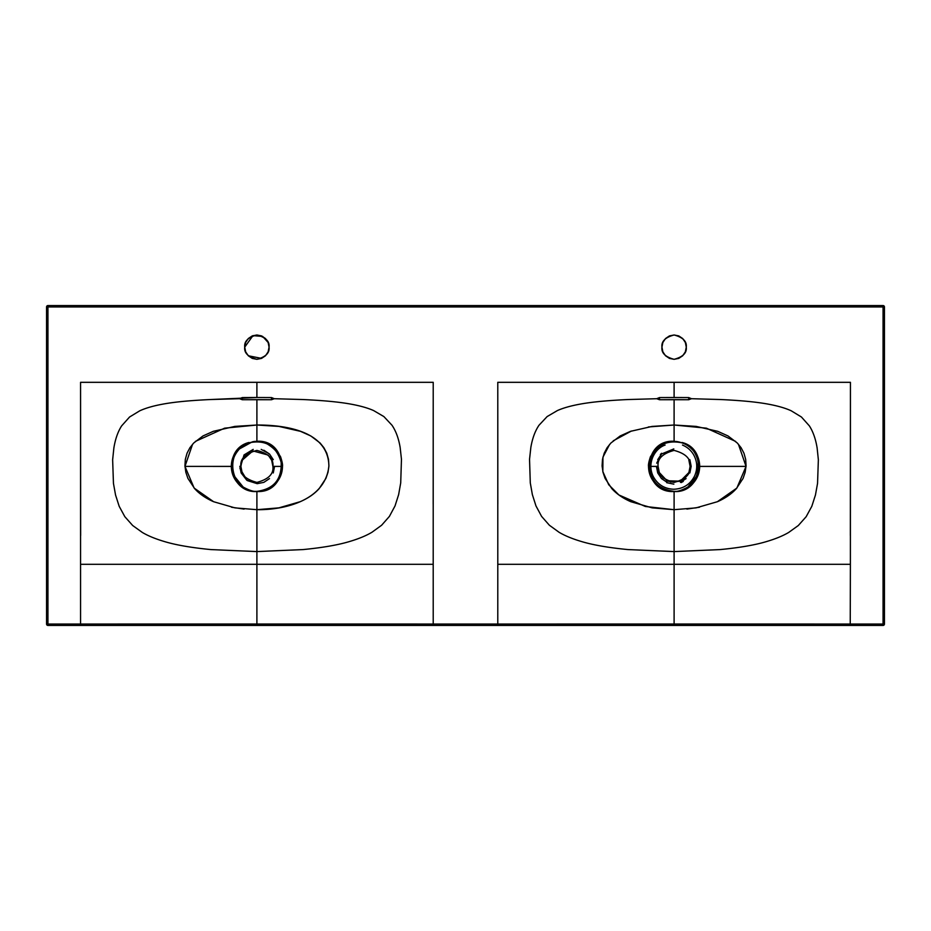 <?xml version="1.0" encoding="UTF-8"?>
<svg xmlns="http://www.w3.org/2000/svg" width="931" height="931" viewBox="0 0 931 931"><rect width="100%" height="100%" fill="white"/><g stroke="black" fill="none" stroke-linecap="round" stroke-linejoin="round"><path stroke-width="1.4" d="M213.618 501.716L194.148 488.077L184.955 466.396L231.307 466.408C231.435 473.367 233.949 479.325 238.848 484.271L247.146 489.659C251.661 491.149 254.919 491.766 256.898 491.521L256.898 564.314L433.206 564.314L433.218 382.315L256.898 382.315L256.898 397.502L242.304 397.572L242.304 399.725L271.515 399.725L271.515 397.572L256.898 397.502L271.515 397.572L274.296 398.712L271.515 399.725L256.898 399.643L256.898 441.259L249.008 442.819C265.719 439.455 276.437 445.996 281.162 462.439C281.849 479.442 273.761 489.078 256.898 491.359C229.887 492.592 223.161 450.267 249.008 442.819L248.891 442.481C221.683 449.359 228.91 493.442 256.898 491.521C289.867 493.418 289.902 439.316 256.898 441.259L247.134 443.109L238.813 448.498C233.879 453.444 231.377 459.414 231.307 466.408L184.955 466.396L192.589 444.215M268.221 455.096L271.677 460.275L272.899 466.408C273.807 458.843 268.477 453.502 256.898 450.406C245.319 453.502 239.977 458.843 240.896 466.408C239.977 473.972 245.319 479.302 256.898 482.409C268.477 479.302 273.807 473.972 272.899 466.408L281.476 466.408L272.899 466.408C273.807 458.843 268.477 453.502 256.898 450.406C245.319 453.502 239.977 458.843 240.896 466.408L242.107 460.275L252.895 450.907L268.209 455.084M256.898 491.359C253.954 491.871 249.38 490.439 243.189 487.076L234.17 475.904C230.388 466.082 232.145 457.086 239.465 448.917L252.01 441.981C255.269 440.852 260.052 441.341 266.336 443.435C276.856 449.592 281.907 457.249 281.476 466.408C281.593 472.657 279.207 478.499 274.319 483.945C273.377 485.319 270.723 487.134 266.359 489.403M195.382 441.399L224.627 428.167L256.898 425.013L278.904 426.421L300.527 431.344L310.826 435.964L320.078 442.993L323.883 447.695L326.793 453.222L328.515 459.414L328.911 465.907L327.991 472.32L325.92 478.371L319.17 488.624C314.48 493.849 308.173 498.201 300.248 501.681L278.881 507.861L256.909 509.688L256.898 491.521C258.702 491.789 261.96 491.172 266.65 489.659L274.959 484.271C279.894 479.314 282.396 473.344 282.489 466.361C282.78 464.732 282.128 461.497 280.534 456.667L274.971 448.486L266.662 443.109L256.898 441.259L256.898 425.013C284.49 424.908 328.236 430.657 328.899 466.035C325.443 499.947 285.503 510.083 256.909 509.688L234.938 507.872L213.571 501.704C205.658 498.225 199.35 493.872 194.66 488.647L187.911 478.383L185.851 472.331L184.932 465.907L185.327 459.402L187.038 453.211L189.947 447.671L193.753 442.97L203.005 435.941L213.292 431.321L234.903 426.398L256.909 425.013L256.898 399.643L242.304 399.725L239.523 398.701L210.383 399.539C190.11 400.47 174.213 402.006 162.692 404.159C153.219 405.904 145.562 408.127 139.743 410.815L129.572 417.007L121.658 425.851C117.923 431.623 115.328 439.001 113.873 447.974L112.639 459.763L113.454 483.398L115.549 495.001L119.18 506.301L124.835 516.693L132.691 525.526L142.327 532.451C147.982 535.802 155.256 538.805 164.124 541.458C175.633 544.972 191.216 547.672 210.86 549.581L256.898 551.583L303.145 549.569C322.894 547.637 338.535 544.903 350.068 541.365C359.005 538.677 366.314 535.639 371.981 532.241L381.617 525.247L389.402 516.402L395.035 505.917L398.643 494.594L400.714 482.875L401.459 459.286L400.155 447.462C398.631 438.42 395.908 431.018 392.009 425.258L383.875 416.576L373.599 410.559C367.768 407.964 360.146 405.811 350.743 404.101C339.21 401.994 323.371 400.47 303.227 399.55L274.296 398.712L303.227 399.55C323.371 400.47 339.21 401.994 350.743 404.101C360.146 405.811 367.768 407.964 373.599 410.559L383.875 416.576L392.009 425.258C395.908 431.018 398.631 438.42 400.155 447.462L401.459 459.286L400.714 482.875L398.643 494.594L395.035 505.917L389.402 516.402L381.617 525.247L371.981 532.241C366.314 535.639 359.005 538.677 350.068 541.365C338.535 544.903 322.894 547.637 303.145 549.569L256.898 551.583L256.898 509.688M244.085 509.094L231.516 507.232M244.725 347.147C244.038 341.398 248.088 337.336 256.898 334.985C265.696 337.336 269.757 341.398 269.059 347.147C269.757 352.907 265.696 356.957 256.898 359.319C248.088 356.957 244.038 352.907 244.725 347.147L245.644 351.802L248.286 355.758L261.564 358.388L256.898 359.319L252.243 358.388L248.286 355.758L245.656 351.813L244.725 347.147L245.656 342.492L248.286 338.547L252.243 335.905L256.898 334.985L261.553 335.905L265.498 338.547L268.14 342.492L262.647 336.428L252.964 335.637L244.725 347.147L245.656 342.492M273.272 472.948L274.587 466.291L273.272 472.948M242.107 472.529L240.896 466.408L242.107 460.275M239.826 466.291L241.141 472.948L246.762 480.198L257.2 483.678M253.209 449.382L244.05 454.922L239.965 468.549L247.262 480.559L257.2 483.678L263.857 482.351L269.49 478.592M273.272 459.646L269.501 454.002L261.204 449.382M269.49 454.002L263.857 450.232M850.434 624.038L883.053 624.038L883.053 306.962L47.947 306.962L47.947 624.038L256.898 624.026L256.898 564.314L80.613 564.314L256.898 564.314L256.898 551.583L210.86 549.581C191.216 547.672 175.633 544.972 164.124 541.458C155.256 538.805 147.982 535.802 142.327 532.451L132.691 525.526L124.835 516.693L119.18 506.301L115.549 495.001L113.454 483.398L112.639 459.763L113.873 447.974C115.328 439.001 117.923 431.623 121.658 425.851L129.572 417.007L139.743 410.815C145.562 408.127 153.219 405.904 162.692 404.159C174.213 402.006 190.11 400.47 210.383 399.539L256.898 397.502L256.898 382.315L80.566 382.315L80.566 624.573M274.296 398.712L271.515 399.725L271.515 397.572L274.296 398.712M242.304 397.572L242.304 399.725L239.523 398.701L242.304 397.572M240.896 466.408C239.977 458.843 245.319 453.502 256.898 450.406C268.477 453.502 273.807 458.843 272.899 466.408C273.807 473.972 268.477 479.302 256.898 482.409C245.319 479.302 239.977 473.972 240.896 466.408C239.977 473.972 245.319 479.302 256.898 482.409C268.477 479.302 273.807 473.972 272.899 466.408M433.218 624.573L433.206 564.314L256.898 564.314L256.898 624.026L497.782 624.038L433.218 624.038L433.218 625.434L47.947 625.434A1.397 1.397 0 0 1 46.55 624.038L46.55 306.962A1.397 1.397 0 0 1 47.947 305.566L883.053 305.566L47.947 305.566L46.55 306.962L46.55 624.038L47.947 625.434L80.566 625.434L80.566 624.038L47.947 624.038L47.947 625.434L47.947 306.962L883.053 306.962L883.053 305.566A1.397 1.397 0 0 1 884.45 306.962L883.053 305.566L883.053 624.038L884.45 624.038A1.397 1.397 0 0 1 883.053 625.434L433.218 625.434L497.782 625.434L497.782 624.038L497.782 625.434L883.053 625.434L884.45 624.038L884.45 306.962L884.45 624.038L674.102 624.026L674.102 564.314L497.794 564.314L497.782 382.315L850.434 382.315L850.352 535.511M80.648 535.511L80.566 382.315L433.218 382.315L433.183 504.218M497.817 504.218L497.782 382.315L674.102 382.315L674.102 397.502L659.485 397.572L659.485 399.725L688.696 399.725L688.696 397.572L659.485 397.572L659.485 399.725L674.102 399.643L674.102 425.013L652.096 426.421L630.473 431.344L620.174 435.964L610.922 442.993L607.117 447.695L604.207 453.222L602.485 459.414L602.089 465.907L603.009 472.32L605.08 478.371L611.83 488.624C616.52 493.849 622.827 498.201 630.753 501.681L652.119 507.861L674.091 509.688L674.102 551.583L627.855 549.569C608.106 547.637 592.465 544.903 580.932 541.365C571.995 538.677 564.686 535.639 559.019 532.241L549.383 525.247L541.598 516.402L535.965 505.917L532.357 494.594L530.286 482.875L529.541 459.286L530.845 447.462C532.369 438.42 535.092 431.018 538.991 425.258L547.125 416.576L557.401 410.559C563.232 407.964 570.854 405.811 580.257 404.101C591.79 401.994 607.629 400.47 627.773 399.55L656.704 398.712L659.485 399.725L656.704 398.712L659.485 397.572L656.704 398.712L627.773 399.55C607.629 400.47 591.79 401.994 580.257 404.101C570.854 405.811 563.232 407.964 557.401 410.559L547.125 416.576L538.991 425.258C535.092 431.018 532.369 438.42 530.845 447.462L529.541 459.286L530.286 482.875L532.357 494.594L535.965 505.917L541.598 516.402L549.383 525.247L559.019 532.241C564.686 535.639 571.995 538.677 580.932 541.365C592.465 544.903 608.106 547.637 627.855 549.569L674.102 551.583L674.102 509.688L696.062 507.872L717.429 501.704C725.342 498.225 731.65 493.872 736.34 488.647L743.089 478.383L745.149 472.331L746.068 465.907L745.673 459.402L743.962 453.211L741.053 447.671L737.247 442.97L727.995 435.941L717.708 431.321L696.097 426.398L674.091 425.013L674.102 399.643L688.696 399.725L691.477 398.701L720.617 399.539C740.89 400.47 756.787 402.006 768.308 404.159C777.781 405.904 785.438 408.127 791.257 410.815L801.428 417.007L809.342 425.851C813.077 431.623 815.672 439.001 817.127 447.974L818.361 459.763L817.546 483.398L815.451 495.001L811.82 506.301L806.165 516.693L798.309 525.526L788.673 532.451C783.018 535.802 775.744 538.805 766.876 541.458C755.367 544.972 739.784 547.672 720.14 549.581L674.102 551.583L674.102 564.314L674.102 551.583L720.14 549.581C739.784 547.672 755.367 544.972 766.876 541.458C775.744 538.805 783.018 535.802 788.673 532.451L798.309 525.526L806.165 516.693L811.82 506.301L815.451 495.001L817.546 483.398L818.361 459.763L817.127 447.974C815.672 439.001 813.077 431.623 809.342 425.851L801.428 417.007L791.257 410.815C785.438 408.127 777.781 405.904 768.308 404.159C756.787 402.006 740.89 400.47 720.617 399.539L691.477 398.701L688.696 399.725L688.696 397.572L691.477 398.701L688.696 397.572L674.102 397.502L674.102 382.315L850.434 382.315L850.387 564.314L674.102 564.314L850.387 564.314L850.236 625.434L850.236 624.038L497.782 624.038L674.102 624.026L674.102 564.314L497.794 564.314L497.782 624.573M268.14 342.492L269.059 347.147L268.14 351.813L265.498 355.758L261.553 358.388M686.275 347.147L685.344 351.813L682.714 355.758L678.757 358.388L674.102 359.319L669.447 358.388L665.502 355.758L662.86 351.813L661.941 347.147L662.86 342.492L665.502 338.547L669.447 335.905L674.102 334.985L678.757 335.905L682.714 338.547L685.344 342.492L686.275 347.147C686.962 352.907 682.912 356.957 674.102 359.319C665.304 356.957 661.243 352.907 661.941 347.147C661.243 341.398 665.304 337.336 674.102 334.985C682.912 337.336 686.962 341.398 686.275 347.147M265.498 338.547L261.553 335.905M47.947 305.566L47.947 306.962L46.55 306.962L47.947 306.962L47.947 305.566L46.55 306.962M46.55 624.038L47.947 624.038L46.55 624.038L47.947 625.434M80.566 625.434L433.218 625.434L433.218 624.038L80.566 624.038L80.566 625.434M657.728 472.948L656.413 466.291L657.728 472.948L661.499 478.592M674.102 482.409L667.981 481.187M685.425 477.719L688.893 472.541L690.104 466.408L688.893 472.529L680.235 481.187L670.704 482.037L662.802 477.731M688.893 460.275L690.104 466.408L688.893 472.529L690.104 466.408C691.023 458.843 685.682 453.502 674.102 450.406C662.523 453.502 657.193 458.843 658.101 466.408C657.193 473.972 662.523 479.302 674.102 482.409C685.682 479.302 691.023 473.972 690.104 466.408C691.023 473.972 685.682 479.302 674.102 482.409C662.523 479.302 657.193 473.972 658.101 466.408C657.193 458.843 662.523 453.502 674.102 450.406C685.682 453.502 691.023 458.843 690.104 466.408C691.023 458.843 685.682 453.502 674.102 450.406C662.523 453.502 657.193 458.843 658.101 466.408C657.193 473.972 662.523 479.302 674.102 482.409C685.682 479.302 691.023 473.972 690.104 466.408M661.499 454.002L657.728 459.646M661.51 478.592L667.143 482.351M680.445 482.351L686.089 478.592M689.859 472.948L691.174 466.291L689.859 459.646M661.569 453.281L660.382 454.491M666.689 482.677L673.858 484.155M681.178 482.561L683.249 481.443M673.8 448.917L661.452 454.049L656.692 463.161M662.779 477.708L659.323 472.541L658.101 466.408L649.524 466.408L658.101 466.408M659.323 472.541L666.992 480.745L680.235 481.187L685.414 477.731M717.382 501.716L736.852 488.077L746.045 466.396L699.693 466.408C699.565 473.367 697.051 479.325 692.152 484.271L683.854 489.659C679.339 491.149 676.081 491.766 674.102 491.521C702.09 493.442 709.317 449.359 682.109 442.481L681.992 442.819C707.839 450.267 701.113 492.592 674.102 491.359C657.239 489.078 649.151 479.442 649.838 462.439C654.563 445.996 665.281 439.455 681.992 442.819L674.102 441.259C641.098 439.316 641.133 493.418 674.102 491.521L674.102 509.688L674.102 491.521C672.298 491.789 669.04 491.172 664.35 489.659L656.041 484.271C651.106 479.314 648.604 473.344 648.511 466.361C648.22 464.732 648.872 461.497 650.466 456.667L656.029 448.486L664.338 443.109L674.102 441.259L683.866 443.109L692.187 448.498C697.121 453.444 699.623 459.414 699.693 466.408L746.045 466.396L738.411 444.215M664.641 489.403C660.277 487.134 657.623 485.319 656.681 483.945C651.793 478.499 649.407 472.657 649.524 466.408C649.093 457.249 654.144 449.592 664.664 443.435C670.192 441.399 674.963 440.91 678.99 441.981C684.25 443.261 688.428 445.577 691.535 448.917C694.154 451.023 696.388 455.259 698.227 461.613L696.83 475.904L687.811 487.076C681.62 490.439 677.046 491.871 674.102 491.359M735.618 441.399L706.373 428.167L674.102 425.013L674.102 441.259L674.102 425.013L648.372 426.957M686.915 509.094L699.484 507.232M631.486 430.995L613.215 440.829M609.63 444.401L602.939 457.168L602.834 471.575L608.723 484.748L618.929 494.978L645.346 506.476L674.091 509.688M884.45 306.962L883.053 306.962L884.45 306.962L883.053 305.566M883.053 625.434L883.053 624.038L883.053 625.434L884.45 624.038M665.106 445.053C654.528 448.626 646.812 463.394 653.213 476.451C657.635 484.586 664.466 488.845 673.707 489.24C683.226 488.88 690.185 484.481 694.573 476.032C697.773 468.689 697.412 461.52 693.502 454.537C690.86 450.185 687.183 447.031 682.481 445.053"/></g></svg>
